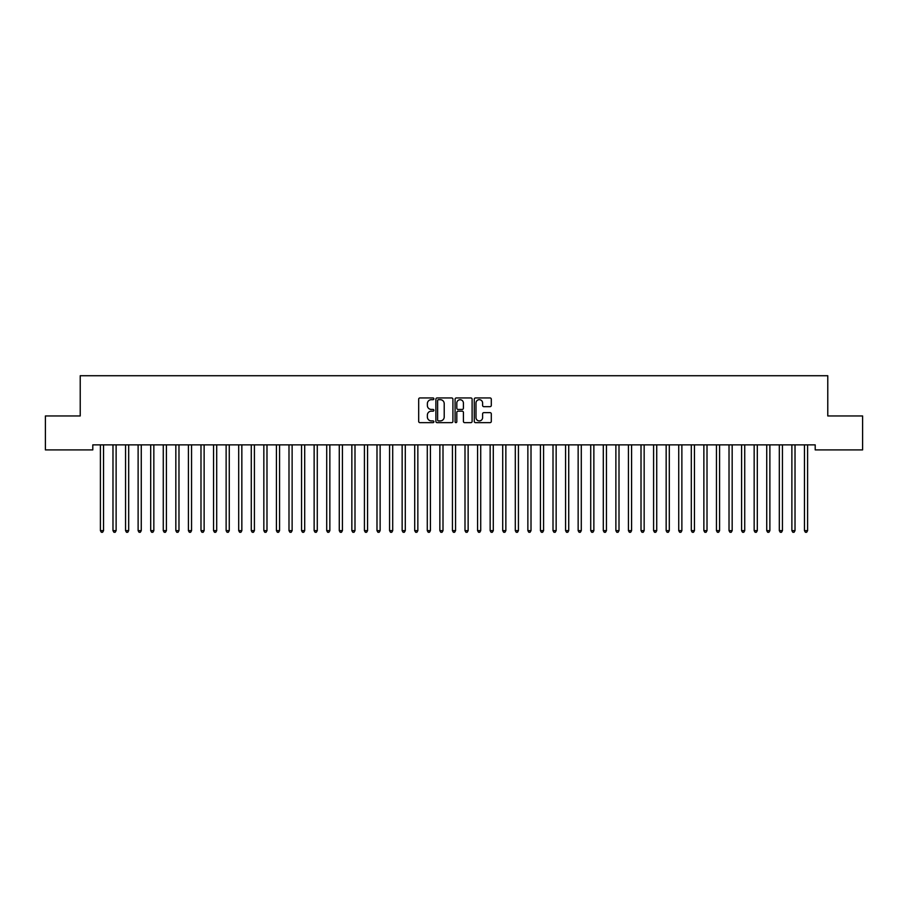 <?xml version="1.0" encoding="UTF-8"?>
<svg xmlns="http://www.w3.org/2000/svg" width="908" height="908" viewBox="0 0 908 908"><rect width="100%" height="100%" fill="white"/><g stroke="black" fill="none" stroke-linecap="round" stroke-linejoin="round"><path stroke-width="1.36" d="M433.888 398.816A0.863 0.863 0 0 0 433.025 397.954L419.905 397.954A1.237 1.237 0 0 0 418.679 399.191L418.679 421.403A1.237 1.237 0 0 0 419.905 422.64L433.025 422.64A0.863 0.863 0 0 0 433.888 421.777A0.863 0.863 0 0 0 433.025 420.915L431.323 420.915A3.95 3.95 0 0 1 427.373 416.965L427.373 415.115A3.95 3.95 0 0 1 431.323 411.165L433.025 411.165A0.863 0.863 0 0 0 433.888 410.303A0.863 0.863 0 0 0 433.025 409.44L431.323 409.44A3.95 3.95 0 0 1 427.373 405.49L427.373 403.64A3.95 3.95 0 0 1 431.323 399.69L433.025 399.69A0.863 0.863 0 0 0 433.888 398.816M490.07 406.659A1.237 1.237 0 0 0 491.296 405.422L491.296 399.191A1.237 1.237 0 0 0 490.07 397.954L475.508 397.954A1.237 1.237 0 0 0 474.271 399.191L474.271 421.403A1.237 1.237 0 0 0 475.508 422.64L490.07 422.64A1.237 1.237 0 0 0 491.296 421.403L491.296 413.878A1.237 1.237 0 0 0 490.07 412.641L483.828 412.641A1.237 1.237 0 0 0 482.602 413.878L482.602 417.612A3.303 3.303 0 0 1 479.299 420.915A3.303 3.303 0 0 1 475.996 417.612L475.996 402.982A3.303 3.303 0 0 1 479.299 399.69A3.303 3.303 0 0 1 482.602 402.982L482.602 405.422A1.237 1.237 0 0 0 483.828 406.659L490.07 406.659M815.202 444.875L92.798 444.875L92.798 449.903L45.4 449.903L45.4 415.955L80.222 415.955L80.222 375.73L827.778 375.73L827.778 415.955L862.6 415.955L862.6 449.903L815.202 449.903L815.202 444.875M452.922 399.191A1.237 1.237 0 0 0 451.685 397.954L437.123 397.954A1.237 1.237 0 0 0 435.885 399.191L435.885 421.403A1.237 1.237 0 0 0 437.123 422.64L451.685 422.64A1.237 1.237 0 0 0 452.922 421.403L452.922 399.191M456.315 397.954L470.877 397.954A1.237 1.237 0 0 1 472.115 399.191L472.115 421.403A1.237 1.237 0 0 1 470.877 422.64L464.646 422.64A1.237 1.237 0 0 1 463.409 421.403L463.409 412.391A1.237 1.237 0 0 0 462.172 411.165L458.041 411.165A1.237 1.237 0 0 0 456.803 412.391L456.803 421.777A0.863 0.863 0 0 1 455.941 422.64A0.863 0.863 0 0 1 455.078 421.777L455.078 399.191A1.237 1.237 0 0 1 456.315 397.954M438.485 399.69A0.863 0.863 0 0 0 437.622 400.553L437.622 420.052A0.863 0.863 0 0 0 438.485 420.915L440.266 420.915A3.95 3.95 0 0 0 444.216 416.965L444.216 403.64A3.95 3.95 0 0 0 440.266 399.69L438.485 399.69M463.409 403.05A3.303 3.303 0 0 0 460.106 399.747A3.303 3.303 0 0 0 456.803 403.05L456.803 408.203A1.237 1.237 0 0 0 458.041 409.44L462.172 409.44A1.237 1.237 0 0 0 463.409 408.203L463.409 403.05M100.311 445.056A1.26 1.26 -179.6 0 1 100.402 445.522A1.26 1.26 179.6 0 0 100.311 445.056L100.243 444.875M103.716 444.875L103.637 445.056A1.26 1.26 179.6 0 0 103.546 445.522L103.546 530.635L100.402 530.635L100.402 445.522M103.546 530.635L102.604 532.27L101.344 532.27L100.402 530.635M112.887 445.056A1.26 1.26 -179.6 0 1 112.978 445.522A1.26 1.26 179.6 0 0 112.887 445.056L112.808 444.875M125.463 445.056A1.26 1.26 -179.6 0 1 125.554 445.522A1.26 1.26 179.6 0 0 125.463 445.056L125.383 444.875M116.281 444.875L116.213 445.056A1.26 1.26 179.6 0 0 116.122 445.522L116.122 530.635L112.978 530.635L112.978 445.522M116.122 530.635L115.18 532.27L113.92 532.27L112.978 530.635M128.857 444.875L128.777 445.056A1.26 1.26 179.6 0 0 128.686 445.522L128.686 530.635L125.554 530.635L125.554 445.522M128.686 530.635L127.744 532.27L126.496 532.27L125.554 530.635M138.027 445.056A1.26 1.26 -179.6 0 1 138.118 445.522A1.26 1.26 179.6 0 0 138.027 445.056L137.959 444.875M150.603 445.056A1.26 1.26 -179.6 0 1 150.694 445.522A1.26 1.26 179.6 0 0 150.603 445.056L150.524 444.875M141.432 444.875L141.353 445.056A1.26 1.26 179.6 0 0 141.262 445.522L141.262 530.635L138.118 530.635L138.118 445.522M141.262 530.635L140.32 532.27L139.06 532.27L138.118 530.635M153.997 444.875L153.929 445.056A1.26 1.26 179.6 0 0 153.838 445.522L153.838 530.635L150.694 530.635L150.694 445.522M153.838 530.635L152.896 532.27L151.636 532.27L150.694 530.635M163.179 445.056A1.26 1.26 -179.6 0 1 163.27 445.522A1.26 1.26 179.6 0 0 163.179 445.056L163.099 444.875M166.573 444.875L166.504 445.056A1.26 1.26 179.6 0 0 166.414 445.522L166.414 530.635L163.27 530.635L163.27 445.522M166.414 530.635L165.46 532.27L164.212 532.27L163.27 530.635M175.743 445.056A1.26 1.26 -179.6 0 1 175.834 445.522A1.26 1.26 179.6 0 0 175.743 445.056L175.675 444.875M179.148 444.875L179.069 445.056A1.26 1.26 179.6 0 0 178.978 445.522L178.978 530.635L175.834 530.635L175.834 445.522M178.978 530.635L178.036 532.27L176.776 532.27L175.834 530.635M188.319 445.056A1.26 1.26 -179.6 0 1 188.41 445.522A1.26 1.26 179.6 0 0 188.319 445.056L188.24 444.875M191.713 444.875L191.645 445.056A1.26 1.26 179.6 0 0 191.554 445.522L191.554 530.635L188.41 530.635L188.41 445.522M191.554 530.635L190.612 532.27L189.352 532.27L188.41 530.635M200.895 445.056A1.26 1.26 -179.6 0 1 200.986 445.522A1.26 1.26 179.6 0 0 200.895 445.056L200.816 444.875M204.289 444.875L204.221 445.056A1.26 1.26 179.6 0 0 204.13 445.522L204.13 530.635L200.986 530.635L200.986 445.522M204.13 530.635L203.188 532.27L201.928 532.27L200.986 530.635M213.459 445.056A1.26 1.26 -179.6 0 1 213.55 445.522A1.26 1.26 179.6 0 0 213.459 445.056L213.391 444.875M216.864 444.875L216.785 445.056A1.26 1.26 179.6 0 0 216.694 445.522L216.694 530.635L213.55 530.635L213.55 445.522M216.694 530.635L215.752 532.27L214.492 532.27L213.55 530.635M226.035 445.056A1.26 1.26 -179.6 0 1 226.126 445.522A1.26 1.26 179.6 0 0 226.035 445.056L225.967 444.875M229.44 444.875L229.361 445.056A1.26 1.26 179.6 0 0 229.27 445.522L229.27 530.635L226.126 530.635L226.126 445.522M229.27 530.635L228.328 532.27L227.068 532.27L226.126 530.635M238.611 445.056A1.26 1.26 -179.6 0 1 238.702 445.522A1.26 1.26 179.6 0 0 238.611 445.056L238.532 444.875M242.005 444.875L241.937 445.056A1.26 1.26 179.6 0 0 241.846 445.522L241.846 530.635L238.702 530.635L238.702 445.522M241.846 530.635L240.904 532.27L239.644 532.27L238.702 530.635M251.176 445.056A1.26 1.26 -179.6 0 1 251.266 445.522A1.26 1.26 179.6 0 0 251.176 445.056L251.107 444.875M254.581 444.875L254.501 445.056A1.26 1.26 179.6 0 0 254.41 445.522L254.41 530.635L251.266 530.635L251.266 445.522M254.41 530.635L253.468 532.27L252.22 532.27L251.266 530.635M263.751 445.056A1.26 1.26 -179.6 0 1 263.842 445.522A1.26 1.26 179.6 0 0 263.751 445.056L263.683 444.875M267.156 444.875L267.077 445.056A1.26 1.26 179.6 0 0 266.986 445.522L266.986 530.635L263.842 530.635L263.842 445.522M266.986 530.635L266.044 532.27L264.784 532.27L263.842 530.635M276.327 445.056A1.26 1.26 -179.6 0 1 276.418 445.522A1.26 1.26 179.6 0 0 276.327 445.056L276.248 444.875M279.721 444.875L279.653 445.056A1.26 1.26 179.6 0 0 279.562 445.522L279.562 530.635L276.418 530.635L276.418 445.522M279.562 530.635L278.62 532.27L277.36 532.27L276.418 530.635M288.903 445.056A1.26 1.26 -179.6 0 1 288.994 445.522A1.26 1.26 179.6 0 0 288.903 445.056L288.823 444.875M292.297 444.875L292.217 445.056A1.26 1.26 179.6 0 0 292.126 445.522L292.126 530.635L288.994 530.635L288.994 445.522M292.126 530.635L291.184 532.27L289.936 532.27L288.994 530.635M301.467 445.056A1.26 1.26 -179.6 0 1 301.558 445.522A1.26 1.26 179.6 0 0 301.467 445.056L301.399 444.875M304.872 444.875L304.793 445.056A1.26 1.26 179.6 0 0 304.702 445.522L304.702 530.635L301.558 530.635L301.558 445.522M304.702 530.635L303.76 532.27L302.5 532.27L301.558 530.635M314.043 445.056A1.26 1.26 -179.6 0 1 314.134 445.522A1.26 1.26 179.6 0 0 314.043 445.056L313.964 444.875M317.437 444.875L317.369 445.056A1.26 1.26 179.6 0 0 317.278 445.522L317.278 530.635L314.134 530.635L314.134 445.522M317.278 530.635L316.336 532.27L315.076 532.27L314.134 530.635M326.619 445.056A1.26 1.26 -179.6 0 1 326.71 445.522A1.26 1.26 179.6 0 0 326.619 445.056L326.539 444.875M330.013 444.875L329.945 445.056A1.26 1.26 179.6 0 0 329.854 445.522L329.854 530.635L326.71 530.635L326.71 445.522M329.854 530.635L328.9 532.27L327.652 532.27L326.71 530.635M339.183 445.056A1.26 1.26 -179.6 0 1 339.274 445.522A1.26 1.26 179.6 0 0 339.183 445.056L339.115 444.875M342.588 444.875L342.509 445.056A1.26 1.26 179.6 0 0 342.418 445.522L342.418 530.635L339.274 530.635L339.274 445.522M342.418 530.635L341.476 532.27L340.216 532.27L339.274 530.635M351.759 445.056A1.26 1.26 -179.6 0 1 351.85 445.522A1.26 1.26 179.6 0 0 351.759 445.056L351.68 444.875M355.153 444.875L355.085 445.056A1.26 1.26 179.6 0 0 354.994 445.522L354.994 530.635L351.85 530.635L351.85 445.522M354.994 530.635L354.052 532.27L352.792 532.27L351.85 530.635M364.335 445.056A1.26 1.26 -179.6 0 1 364.426 445.522A1.26 1.26 179.6 0 0 364.335 445.056L364.256 444.875M367.729 444.875L367.661 445.056A1.26 1.26 179.6 0 0 367.57 445.522L367.57 530.635L364.426 530.635L364.426 445.522M367.57 530.635L366.628 532.27L365.368 532.27L364.426 530.635M376.899 445.056A1.26 1.26 -179.6 0 1 376.99 445.522A1.26 1.26 179.6 0 0 376.899 445.056L376.831 444.875M380.304 444.875L380.225 445.056A1.26 1.26 179.6 0 0 380.134 445.522L380.134 530.635L376.99 530.635L376.99 445.522M380.134 530.635L379.192 532.27L377.932 532.27L376.99 530.635M389.475 445.056A1.26 1.26 -179.6 0 1 389.566 445.522A1.26 1.26 179.6 0 0 389.475 445.056L389.407 444.875M402.051 445.056A1.26 1.26 -179.6 0 1 402.142 445.522A1.26 1.26 179.6 0 0 402.051 445.056L401.972 444.875M414.615 445.056A1.26 1.26 -179.6 0 1 414.706 445.522A1.26 1.26 179.6 0 0 414.615 445.056L414.547 444.875M427.191 445.056A1.26 1.26 -179.6 0 1 427.282 445.522A1.26 1.26 179.6 0 0 427.191 445.056L427.123 444.875M439.767 445.056A1.26 1.26 -179.6 0 1 439.858 445.522A1.26 1.26 179.6 0 0 439.767 445.056L439.688 444.875M452.343 445.056A1.26 1.26 -179.6 0 1 452.434 445.522A1.26 1.26 179.6 0 0 452.343 445.056L452.263 444.875M464.907 445.056A1.26 1.26 -179.6 0 1 464.998 445.522A1.26 1.26 179.6 0 0 464.907 445.056L464.839 444.875M477.483 445.056A1.26 1.26 -179.6 0 1 477.574 445.522A1.26 1.26 179.6 0 0 477.483 445.056L477.404 444.875M490.059 445.056A1.26 1.26 -179.6 0 1 490.15 445.522A1.26 1.26 179.6 0 0 490.059 445.056L489.979 444.875M502.623 445.056A1.26 1.26 -179.6 0 1 502.714 445.522A1.26 1.26 179.6 0 0 502.623 445.056L502.555 444.875M515.199 445.056A1.26 1.26 -179.6 0 1 515.29 445.522A1.26 1.26 179.6 0 0 515.199 445.056L515.12 444.875M527.775 445.056A1.26 1.26 -179.6 0 1 527.866 445.522A1.26 1.26 179.6 0 0 527.775 445.056L527.696 444.875M540.339 445.056A1.26 1.26 -179.6 0 1 540.43 445.522A1.26 1.26 179.6 0 0 540.339 445.056L540.271 444.875M552.915 445.056A1.26 1.26 -179.6 0 1 553.006 445.522A1.26 1.26 179.6 0 0 552.915 445.056L552.847 444.875M565.491 445.056A1.26 1.26 -179.6 0 1 565.582 445.522A1.26 1.26 179.6 0 0 565.491 445.056L565.412 444.875M578.056 445.056A1.26 1.26 -179.6 0 1 578.146 445.522A1.26 1.26 179.6 0 0 578.056 445.056L577.987 444.875M590.631 445.056A1.26 1.26 -179.6 0 1 590.722 445.522A1.26 1.26 179.6 0 0 590.631 445.056L590.563 444.875M603.207 445.056A1.26 1.26 -179.6 0 1 603.298 445.522A1.26 1.26 179.6 0 0 603.207 445.056L603.128 444.875M615.783 445.056A1.26 1.26 -179.6 0 1 615.874 445.522A1.26 1.26 179.6 0 0 615.783 445.056L615.703 444.875M628.347 445.056A1.26 1.26 -179.6 0 1 628.438 445.522A1.26 1.26 179.6 0 0 628.347 445.056L628.279 444.875M640.923 445.056A1.26 1.26 -179.6 0 1 641.014 445.522A1.26 1.26 179.6 0 0 640.923 445.056L640.844 444.875M653.499 445.056A1.26 1.26 -179.6 0 1 653.59 445.522A1.26 1.26 179.6 0 0 653.499 445.056L653.42 444.875M666.063 445.056A1.26 1.26 -179.6 0 1 666.154 445.522A1.26 1.26 179.6 0 0 666.063 445.056L665.995 444.875M678.639 445.056A1.26 1.26 -179.6 0 1 678.73 445.522A1.26 1.26 179.6 0 0 678.639 445.056L678.56 444.875M691.215 445.056A1.26 1.26 -179.6 0 1 691.306 445.522A1.26 1.26 179.6 0 0 691.215 445.056L691.136 444.875M703.779 445.056A1.26 1.26 -179.6 0 1 703.87 445.522A1.26 1.26 179.6 0 0 703.779 445.056L703.711 444.875M392.88 444.875L392.801 445.056A1.26 1.26 179.6 0 0 392.71 445.522L392.71 530.635L389.566 530.635L389.566 445.522M392.71 530.635L391.768 532.27L390.508 532.27L389.566 530.635M405.445 444.875L405.377 445.056A1.26 1.26 179.6 0 0 405.286 445.522L405.286 530.635L402.142 530.635L402.142 445.522M405.286 530.635L404.344 532.27L403.084 532.27L402.142 530.635M418.021 444.875L417.941 445.056A1.26 1.26 179.6 0 0 417.85 445.522L417.85 530.635L414.706 530.635L414.706 445.522M417.85 530.635L416.908 532.27L415.66 532.27L414.706 530.635M430.596 444.875L430.517 445.056A1.26 1.26 179.6 0 0 430.426 445.522L430.426 530.635L427.282 530.635L427.282 445.522M430.426 530.635L429.484 532.27L428.224 532.27L427.282 530.635M443.161 444.875L443.093 445.056A1.26 1.26 179.6 0 0 443.002 445.522L443.002 530.635L439.858 530.635L439.858 445.522M443.002 530.635L442.06 532.27L440.8 532.27L439.858 530.635M455.737 444.875L455.657 445.056A1.26 1.26 179.6 0 0 455.566 445.522L455.566 530.635L452.434 530.635L452.434 445.522M455.566 530.635L454.624 532.27L453.376 532.27L452.434 530.635M468.312 444.875L468.233 445.056A1.26 1.26 179.6 0 0 468.142 445.522L468.142 530.635L464.998 530.635L464.998 445.522M468.142 530.635L467.2 532.27L465.94 532.27L464.998 530.635M480.877 444.875L480.809 445.056A1.26 1.26 179.6 0 0 480.718 445.522L480.718 530.635L477.574 530.635L477.574 445.522M480.718 530.635L479.776 532.27L478.516 532.27L477.574 530.635M493.453 444.875L493.385 445.056A1.26 1.26 179.6 0 0 493.294 445.522L493.294 530.635L490.15 530.635L490.15 445.522M493.294 530.635L492.34 532.27L491.092 532.27L490.15 530.635M506.028 444.875L505.949 445.056A1.26 1.26 179.6 0 0 505.858 445.522L505.858 530.635L502.714 530.635L502.714 445.522M505.858 530.635L504.916 532.27L503.656 532.27L502.714 530.635M518.593 444.875L518.525 445.056A1.26 1.26 179.6 0 0 518.434 445.522L518.434 530.635L515.29 530.635L515.29 445.522M518.434 530.635L517.492 532.27L516.232 532.27L515.29 530.635M531.169 444.875L531.101 445.056A1.26 1.26 179.6 0 0 531.01 445.522L531.01 530.635L527.866 530.635L527.866 445.522M531.01 530.635L530.068 532.27L528.808 532.27L527.866 530.635M543.744 444.875L543.665 445.056A1.26 1.26 179.6 0 0 543.574 445.522L543.574 530.635L540.43 530.635L540.43 445.522M543.574 530.635L542.632 532.27L541.372 532.27L540.43 530.635M556.32 444.875L556.241 445.056A1.26 1.26 179.6 0 0 556.15 445.522L556.15 530.635L553.006 530.635L553.006 445.522M556.15 530.635L555.208 532.27L553.948 532.27L553.006 530.635M568.885 444.875L568.817 445.056A1.26 1.26 179.6 0 0 568.726 445.522L568.726 530.635L565.582 530.635L565.582 445.522M568.726 530.635L567.784 532.27L566.524 532.27L565.582 530.635M581.46 444.875L581.381 445.056A1.26 1.26 179.6 0 0 581.29 445.522L581.29 530.635L578.146 530.635L578.146 445.522M581.29 530.635L580.348 532.27L579.1 532.27L578.146 530.635M594.036 444.875L593.957 445.056A1.26 1.26 179.6 0 0 593.866 445.522L593.866 530.635L590.722 530.635L590.722 445.522M593.866 530.635L592.924 532.27L591.664 532.27L590.722 530.635M606.601 444.875L606.533 445.056A1.26 1.26 179.6 0 0 606.442 445.522L606.442 530.635L603.298 530.635L603.298 445.522M606.442 530.635L605.5 532.27L604.24 532.27L603.298 530.635M619.177 444.875L619.097 445.056A1.26 1.26 179.6 0 0 619.006 445.522L619.006 530.635L615.874 530.635L615.874 445.522M619.006 530.635L618.064 532.27L616.816 532.27L615.874 530.635M631.752 444.875L631.673 445.056A1.26 1.26 179.6 0 0 631.582 445.522L631.582 530.635L628.438 530.635L628.438 445.522M631.582 530.635L630.64 532.27L629.38 532.27L628.438 530.635M644.317 444.875L644.249 445.056A1.26 1.26 179.6 0 0 644.158 445.522L644.158 530.635L641.014 530.635L641.014 445.522M644.158 530.635L643.216 532.27L641.956 532.27L641.014 530.635M656.893 444.875L656.825 445.056A1.26 1.26 179.6 0 0 656.734 445.522L656.734 530.635L653.59 530.635L653.59 445.522M656.734 530.635L655.78 532.27L654.532 532.27L653.59 530.635M669.468 444.875L669.389 445.056A1.26 1.26 179.6 0 0 669.298 445.522L669.298 530.635L666.154 530.635L666.154 445.522M669.298 530.635L668.356 532.27L667.096 532.27L666.154 530.635M682.033 444.875L681.965 445.056A1.26 1.26 179.6 0 0 681.874 445.522L681.874 530.635L678.73 530.635L678.73 445.522M681.874 530.635L680.932 532.27L679.672 532.27L678.73 530.635M694.609 444.875L694.541 445.056A1.26 1.26 179.6 0 0 694.45 445.522L694.45 530.635L691.306 530.635L691.306 445.522M694.45 530.635L693.508 532.27L692.248 532.27L691.306 530.635M707.184 444.875L707.105 445.056A1.26 1.26 179.6 0 0 707.014 445.522L707.014 530.635L703.87 530.635L703.87 445.522M707.014 530.635L706.072 532.27L704.812 532.27L703.87 530.635M716.355 445.056A1.26 1.26 -179.6 0 1 716.446 445.522A1.26 1.26 179.6 0 0 716.355 445.056L716.287 444.875M719.76 444.875L719.681 445.056A1.26 1.26 179.6 0 0 719.59 445.522L719.59 530.635L716.446 530.635L716.446 445.522M719.59 530.635L718.648 532.27L717.388 532.27L716.446 530.635M728.931 445.056A1.26 1.26 -179.6 0 1 729.022 445.522A1.26 1.26 179.6 0 0 728.931 445.056L728.852 444.875M732.325 444.875L732.257 445.056A1.26 1.26 179.6 0 0 732.166 445.522L732.166 530.635L729.022 530.635L729.022 445.522M732.166 530.635L731.224 532.27L729.964 532.27L729.022 530.635M741.495 445.056A1.26 1.26 -179.6 0 1 741.586 445.522A1.26 1.26 179.6 0 0 741.495 445.056L741.427 444.875M744.9 444.875L744.821 445.056A1.26 1.26 179.6 0 0 744.73 445.522L744.73 530.635L741.586 530.635L741.586 445.522M744.73 530.635L743.788 532.27L742.54 532.27L741.586 530.635M754.071 445.056A1.26 1.26 -179.6 0 1 754.162 445.522A1.26 1.26 179.6 0 0 754.071 445.056L754.003 444.875M757.476 444.875L757.397 445.056A1.26 1.26 179.6 0 0 757.306 445.522L757.306 530.635L754.162 530.635L754.162 445.522M757.306 530.635L756.364 532.27L755.104 532.27L754.162 530.635M766.647 445.056A1.26 1.26 -179.6 0 1 766.738 445.522A1.26 1.26 179.6 0 0 766.647 445.056L766.568 444.875M770.041 444.875L769.973 445.056A1.26 1.26 179.6 0 0 769.882 445.522L769.882 530.635L766.738 530.635L766.738 445.522M769.882 530.635L768.94 532.27L767.68 532.27L766.738 530.635M779.223 445.056A1.26 1.26 -179.6 0 1 779.314 445.522A1.26 1.26 179.6 0 0 779.223 445.056L779.143 444.875M782.617 444.875L782.537 445.056A1.26 1.26 179.6 0 0 782.446 445.522L782.446 530.635L779.314 530.635L779.314 445.522M782.446 530.635L781.504 532.27L780.256 532.27L779.314 530.635M791.787 445.056A1.26 1.26 -179.6 0 1 791.878 445.522A1.26 1.26 179.6 0 0 791.787 445.056L791.719 444.875M795.192 444.875L795.113 445.056A1.26 1.26 179.6 0 0 795.022 445.522L795.022 530.635L791.878 530.635L791.878 445.522M795.022 530.635L794.08 532.27L792.82 532.27L791.878 530.635M804.363 445.056A1.26 1.26 -179.6 0 1 804.454 445.522A1.26 1.26 179.6 0 0 804.363 445.056L804.284 444.875M807.757 444.875L807.689 445.056A1.26 1.26 179.6 0 0 807.598 445.522L807.598 530.635L804.454 530.635L804.454 445.522M807.598 530.635L806.656 532.27L805.396 532.27L804.454 530.635"/></g></svg>
